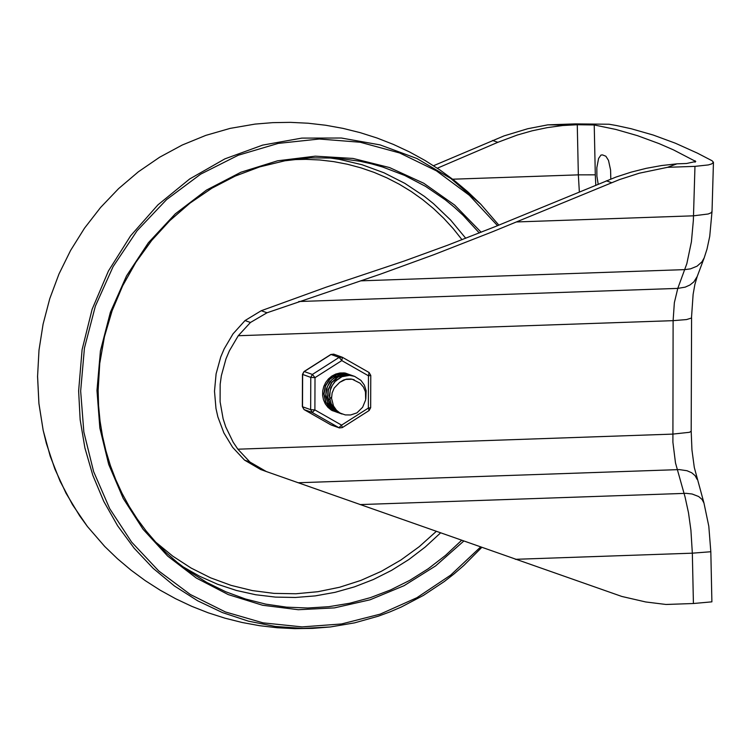 <?xml version="1.0" encoding="UTF-8"?>
<svg xmlns="http://www.w3.org/2000/svg" width="751" height="751" viewBox="0 0 751 751"><rect width="100%" height="100%" fill="white"/><g stroke="black" fill="none" stroke-linecap="round" stroke-linejoin="round"><path stroke-width="1.13" d="M238.264 335.725L673.112 320.658L674.36 302.662L677.787 288.393L685.212 287.135L690.009 284.958L693.868 281.841L697.2 276.509L694.863 284.554L693.117 294.373L691.474 318.048L686.48 319.579L673.112 320.658L672.905 442.255L675.487 462.916L685.053 496.974L688.498 512.802L690.92 530.244L692.338 553.177L710.822 551.741L711.892 601.842L693.417 603.513L665.996 604.471L645.738 601.964L621.847 596.463L266.305 471.534L249.952 462.053L237.87 449.192L233.157 442.198L225.751 426.915L223.113 418.758L220.099 401.776L220.156 384.381L221.348 375.725L225.985 358.847L229.402 350.783L238.264 335.725L250.44 322.479L267.027 312.773L380.147 274.246L433.918 254.673L492.581 231.73L619.397 179.62L639.223 173.218L667.545 167.313L676.961 163.831L661.565 165.549L646.254 168.327L631.084 172.157L616.139 177.011L495.313 226.577L447.709 245.192L404.085 261.076L326.347 287.107L261.254 310.717L245.033 320.555L233.017 333.857L224.155 348.915L220.738 356.978L216.1 373.857L214.495 391.224L215.978 408.488L217.865 416.889L223.864 432.876L232.622 447.324L244.554 460.128L249.952 462.053M676.961 163.831L686.536 163.502L695.773 161.493L673.506 149.9L659.096 143.619L637.468 135.659L615.839 129.444L594.229 124.966L595.299 174.833L578.345 174.861L577.266 124.741L594.229 124.966M298.767 301.526L677.787 288.393L686.846 263.629L691.418 241.784L693.361 220.334L694.966 166.365L708.334 164.929L711.676 163.915L713.45 162.282L712.108 160.77L697.416 153.138L675.346 143.197L653.267 135.058L631.187 128.74L616.477 125.539L609.127 124.244L575.219 123.896L547.808 124.844L527.69 128.74L504.071 135.884L433.534 165.718M598.19 184.173L596.904 176.25L596.829 167.68L598.603 158.423L600.96 155.063L602.546 154.913L605.888 156.236L608.498 160.395L610.582 170.017L610.807 179.02M694.966 166.365L667.545 167.313M437.335 168.205L497.829 142.314L517.242 135.049L532.149 130.805L547.282 127.632L562.574 125.53L577.266 124.741M567.7 125.079L547.808 124.844M260.7 469.535L244.554 460.128M354.416 376.289L349.309 375.265L341.743 376.589L335.19 381.01L330.787 387.798L329.295 395.824L331.135 404.104L336.157 410.741L341.977 414.064M356.894 412.89L350.679 414.956L345.253 414.918L339.114 412.721L334.402 408.844L331.135 403.597L329.633 397.504L330.205 390.501L332.233 385.432L335.453 381.104L342.005 376.683L349.572 375.359L354.547 376.335L360.949 380.381L364.338 385.075L366.159 390.708L365.84 398.743M341.076 413.726L334.58 410.177L330.337 405.052L327.811 396.988L328.375 389.844L331.867 382.503L337.809 377.18L345.178 374.777L352.444 375.594L344.916 374.683L337.546 377.086L331.604 382.409L328.112 389.75L327.549 396.885L329.304 403.447L334.317 410.084L340.194 413.425M350.745 374.984L343.076 374.036L335.706 376.439L329.764 381.752L326.272 389.093L325.709 396.237L328.234 404.301L332.486 409.426L339.142 413.031M352.707 375.688L353.468 375.979M339.283 413.088L332.749 409.52L327.727 402.893L325.887 394.613L327.38 386.587L331.782 379.799L338.325 375.369L345.901 374.054L351.646 375.331M348.896 374.327L343.798 373.303L336.232 374.627L329.68 379.048L325.277 385.845L323.784 393.871L325.624 402.142L330.647 408.779L336.476 412.111M337.377 412.412L330.909 408.873L325.887 402.236L324.047 393.965L325.54 385.939L329.942 379.142L336.495 374.721L344.061 373.407L349.816 374.674M328.084 407.474L334.693 411.473M335.603 411.783L329.548 408.6L325.474 404.141M331.97 410.487L332.777 410.788M347.065 373.679L344.39 372.937M343.648 372.871L347.957 374.017M333.735 411.116L331.876 410.44M345.385 373.078L346.155 373.378M356.96 412.862L362.62 407.267L365.671 399.823L365.446 391.853L363.418 387.037L360.039 383.16L352.219 379.236L345.695 379.405L339.696 382.343L343.498 380.062L346.633 379.133L350.914 378.992L354.2 379.781M339.696 382.334L334.186 388.042L332.12 392.998L331.548 398.33L333.491 405.981L336.457 410.234L340.466 413.435M328.347 400.095L328.863 399.673M329.107 399.466L329.586 399.053M330.421 398.237L331.548 396.988M336.27 380.841L336.204 380.372M336.157 380.081L336.044 379.443M335.979 379.124L335.828 378.495M335.613 377.687L335.359 376.899M335.209 376.458L334.871 375.584M351.365 375.218L344.287 372.928L340.006 372.984L335.8 374.036L331.895 376.035L328.478 378.87L325.727 382.419L323.765 386.483L322.714 390.867L322.611 395.355L323.465 399.71L325.23 403.728L327.821 407.202L331.107 409.962L337.997 412.646M342.465 357.335L369.088 372.505L368.469 375.8L370.778 375.434L369.088 372.505L342.353 357.269L333.744 354.153L330.806 354.491L333.744 354.153M370.665 407.709L368.356 408.075L369.116 410.534L370.665 407.709L370.778 375.434M303.986 409.53L330.675 424.747M331.257 425.028L339.396 427.929L342.325 427.591L339.396 427.929L330.778 424.813L304.108 409.605L302.353 406.648L304.052 409.577L312.247 412.496L310.661 409.661L302.522 406.77L302.634 374.496L304.024 371.548L330.806 354.491M369.116 410.534L342.325 427.591L341.574 425.132L338.917 427.704L312.247 412.496L314.894 409.924L310.661 409.661L310.773 377.387L312.378 374.449L304.239 371.548L331.031 354.491L339.161 357.382L342.409 357.298L341.799 360.593L368.469 375.8L368.356 408.075L341.574 425.132L314.894 409.924L315.007 377.65L312.378 374.449L339.161 357.382L341.799 360.593L315.007 377.65L310.773 377.387L302.465 374.373L302.353 406.648M237.87 449.192L672.718 434.106L689.484 432.304L691.183 431.215L691.587 317.767M360.058 504.588L686.161 493.332L692.112 494.008L698.618 496.505L702.044 499.424L703.969 503.048L694.299 467.479L691.953 449.933L691.183 431.215M298.138 482.752L679.261 469.591L687.005 470.727L691.718 472.773L695.135 475.683L697.069 479.307M515.355 559.317L692.338 553.177L693.417 603.513M695.06 162.216L695.107 160.752M360.837 280.836L684.837 269.618L690.498 268.858L697.059 266.183L701.96 261.836L704.25 257.724L697.2 276.509M516.547 221.949L693.53 215.819L708.193 213.997L711.028 212.824L712.023 211.491L713.45 162.282M595.299 174.833L595.796 185.159M452.656 179.207L578.345 174.861L579.35 191.956M606.329 180.813L611.605 182.681M261.254 310.717L267.027 312.773M245.033 320.555L250.44 322.479M492.562 140.446L497.829 142.314M182.296 566.385L199.513 576.214L217.602 584.269L236.405 590.464L255.744 594.754L275.448 597.101L295.35 597.477L315.27 595.89L335.021 592.342L354.425 586.869L373.331 579.528L391.543 570.375L408.91 559.495L425.282 546.981L440.508 532.947M465.751 238.283L450.609 220.024L433.562 203.718L424.381 196.368L404.864 183.375L383.996 172.786L362.057 164.741L339.302 159.343L327.708 157.654M155.739 542.156L172.711 556.106L191.073 568.038L210.599 577.838L231.092 585.376L252.308 590.577L274.012 593.384L295.969 593.759L317.917 591.704L339.621 587.244L360.846 580.42L381.339 571.314L400.874 560.021L419.236 546.681L436.218 531.436M462.025 239.719L453.21 228.633L443.681 218.231L433.477 208.543L422.644 199.625L411.238 191.514L399.307 184.248L386.896 177.865L374.073 172.383L360.893 167.839L347.422 164.244L333.707 161.625L319.832 159.982L305.835 159.334L291.801 159.672M479.298 232.97L463.151 215.34L454.383 207.276L445.183 199.747L425.601 186.389L404.658 175.424L382.588 166.994L371.229 163.765L359.682 161.193L336.213 158.104L310.52 157.841L284.873 160.789L259.63 166.9L235.157 176.1L211.791 188.248L189.881 203.174L169.735 220.653L151.636 240.461L135.847 262.287L122.582 285.84L112.049 310.773L104.389 336.739L99.714 363.362L98.081 390.257L98.531 405.643L99.996 420.926L102.455 436.031L105.9 450.882L110.322 465.413L115.692 479.56L121.991 493.247L129.191 506.427L137.255 519.016L146.135 530.976L155.804 542.231L166.215 552.745L177.311 562.461L189.055 571.333L206.882 582.504L225.741 591.76L245.446 598.988L265.798 604.142L286.619 607.155L307.694 608.01L328.816 606.695L349.797 603.231L370.421 597.636L390.501 589.967L409.839 580.307L428.239 568.742L445.54 555.383L461.565 540.363M481.156 232.237L454.599 205.023L423.742 183.244L389.534 167.557L353.017 158.442L315.307 156.17L277.551 160.808L240.902 172.232L206.478 190.087L175.33 213.819L148.407 242.714L126.534 275.88L110.369 312.322L100.418 350.914L96.973 390.482L99.855 428.061L108.688 464.39L123.23 498.448L143.075 529.295L167.661 556.078L196.321 578.045L228.238 594.585L262.54 605.24L298.269 609.718L334.43 607.888L370.018 599.814L404.047 585.696L435.561 565.954L463.705 541.124M497.528 225.675L469.413 195.344L436.444 170.852L399.663 152.969L360.208 142.239L319.306 139.019L278.236 143.394L238.274 155.232L200.667 174.157L166.581 199.597L137.086 230.745L113.101 266.633L95.368 306.145L84.441 348.051L80.657 391.046L83.849 432.032L93.622 471.6L109.702 508.643L131.613 542.081L158.743 570.976L190.303 594.482L225.403 611.943L263.038 622.851L302.118 626.897L341.536 623.968L380.156 614.149L416.889 597.712L450.666 575.125L480.537 547.047M498.852 225.14L480.818 204.272L450.816 178.494L416.918 158.517L380.081 144.896L341.348 138.024L301.827 138.1L262.634 145.112L224.878 158.874L189.637 178.991L157.907 204.892L130.59 235.833L108.454 270.951L92.138 309.243L82.103 349.628L78.63 390.942L80.15 419.696L84.901 447.943L92.805 475.289L103.76 501.358L117.616 525.784L134.176 548.239L153.213 568.394L174.457 585.996L197.635 600.791L222.399 612.563L248.431 621.161L275.354 626.465L302.813 628.409L330.412 626.954L354.585 622.861L378.316 616.186L389.938 611.896L401.353 606.996L423.433 595.393L444.339 581.499L454.271 573.736L463.827 565.465L481.701 547.46M255.124 124.084L230.135 128.383L205.793 135.387L182.211 145.037L159.644 157.222L138.362 171.801L118.602 188.614L100.587 207.473L84.525 228.154L70.603 250.421L58.963 274.031L49.754 298.71L43.079 324.179L38.996 350.154L37.578 376.326L38.93 403.531L43.173 430.304L46.365 443.419L54.832 468.915L65.985 493.163L79.7 515.871L87.454 526.554L104.933 546.69M712.023 211.491L709.733 236.34L707.02 249.05L704.25 257.724M260.541 469.478L266.305 471.534M710.822 551.741L708.803 526.226L703.969 503.048M336.213 158.104L310.548 157.841L284.92 160.78L259.696 166.891L235.232 176.081L211.876 188.219L189.975 203.136L169.82 220.634L151.702 240.442L135.903 262.277L122.648 285.84L112.106 310.783L104.436 336.758L99.752 363.4L98.128 390.304L98.578 405.69L100.033 420.973L102.493 436.078L105.947 450.929L110.359 465.46L115.738 479.598L122.028 493.285L129.219 506.456L137.283 519.044L146.163 530.995L155.832 542.25L166.234 552.764L177.32 562.471L189.055 571.333M37.55 376.298L38.911 403.503L43.154 430.267L50.233 456.27L60.061 481.184L72.518 504.71L87.445 526.535L104.661 546.409L117.438 558.706L130.993 570.131L145.253 580.636L160.16 590.192L175.659 598.744L191.665 606.292L208.13 612.778L224.981 618.186L242.151 622.495L259.564 625.686L277.147 627.742L294.843 628.643L312.557 628.39L330.233 626.972M255.058 124.093L272.707 122.648L290.402 122.357L308.079 123.22L325.643 125.239L343.038 128.383L360.198 132.655L377.04 138.015L393.496 144.455L409.502 151.937L425 160.451L439.917 169.951L454.195 180.4L467.76 191.768L480.556 204.009M304.024 371.548L302.465 374.373"/></g></svg>
